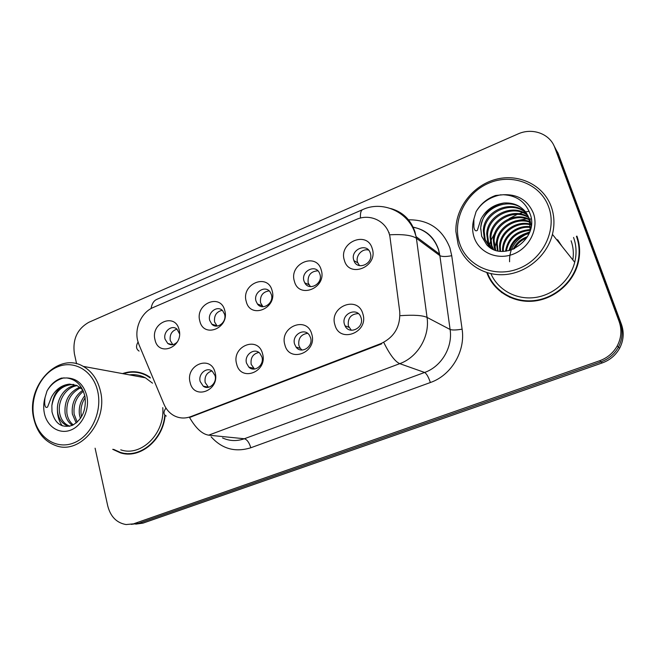 <?xml version="1.0" encoding="UTF-8"?>
<svg xmlns="http://www.w3.org/2000/svg" width="656" height="656" viewBox="0 0 656 656"><rect width="100%" height="100%" fill="white"/><g stroke="black" fill="none" stroke-linecap="round" stroke-linejoin="round"><path stroke-width="0.98" d="M262.539 353.723C268.066 371.837 240.695 382.456 236.644 364.014C231.232 346.245 258.152 335.282 262.539 353.723M246.525 363.153L248.837 367.122C254.323 372.879 264.516 365.097 261.941 357.044L259.956 353.428C254.569 347.155 243.917 354.921 246.525 363.153M311.756 334.15C317.643 352.502 289.23 363.531 284.876 344.835C279.112 326.836 307.049 315.462 311.756 334.15M294.585 344.097L296.02 347.024C301.145 354.543 313.576 346.696 310.583 337.758L309.452 335.29C304.556 327.172 291.551 334.945 294.585 344.097M362.85 313.83C369.131 332.428 339.611 343.883 334.937 324.925C328.804 306.696 357.799 294.88 362.85 313.83M344.449 324.326L345.023 325.794C349.254 335.388 364.547 327.795 361.062 317.742L360.743 316.84C356.897 306.59 340.923 314.027 344.449 324.326M215.111 372.583C220.301 390.459 193.914 400.701 190.142 382.514C185.066 364.957 211.027 354.388 215.111 372.583M200.178 381.53L203.245 386.179C208.772 390.558 217.284 382.997 215.053 375.634L212.29 371.247C206.804 366.433 197.923 374.018 200.178 381.53M224.754 310.534C229.961 328 203.606 338.832 199.818 321.014C194.717 303.859 220.646 292.724 224.754 310.534M209.731 320.472L211.831 324.187C217.029 329.837 227.033 322.088 224.582 314.249L222.728 310.821C217.612 304.761 207.263 312.502 209.731 320.472M272.101 290.633C277.652 308.328 250.321 319.554 246.246 301.498C240.818 284.138 267.697 272.593 272.101 290.633M256.004 301.088L257.439 303.99C262.384 311.051 274.208 303.195 271.404 294.642L270.206 292.092C265.418 284.565 253.183 292.379 256.004 301.088M321.227 269.985C327.139 287.902 298.775 299.562 294.396 281.26C288.615 263.687 316.495 251.707 321.227 269.985M303.982 280.998L304.737 282.81C309.083 291.518 323.162 283.728 319.956 274.306L319.406 272.912C315.315 263.687 300.751 271.404 303.982 280.998M372.223 248.558C378.52 266.705 349.058 278.808 344.367 260.26C338.209 242.466 367.155 230.035 372.223 248.558M353.756 260.145L353.92 260.621C357.249 271.108 373.994 263.646 370.337 253.208L370.337 253.208C367.36 242.187 350.074 249.526 353.756 260.145M179.08 329.73C183.967 346.983 158.539 357.43 155.013 339.841C150.224 322.9 175.25 312.141 179.08 329.73M179.539 333.789L176.956 329.107C171.749 324.269 162.901 331.805 165.066 339.177L167.756 343.465C171.085 345.589 174.283 345.056 177.366 341.866M254.479 369.041L251.174 364.318C250.379 357.815 252.929 353.855 258.825 352.444M302.088 350.05L300.309 348.352L298.874 345.458C298.07 338.373 300.973 334.322 307.59 333.322M351.337 330.263L348.352 325.901C347.573 318.119 350.903 314.019 358.332 313.584M208.469 387.286L205.164 382.505C204.393 376.503 206.64 372.657 211.904 370.96M217.136 326.057L214.602 321.989C213.889 315.577 216.423 311.69 222.195 310.313M262.982 306.729L260.547 302.81C259.833 295.848 262.695 291.871 269.14 290.87M310.403 286.615L308.164 282.933C307.475 275.34 310.723 271.305 317.906 270.813M359.48 265.623L357.553 262.31C355.281 255.832 362.284 248.091 368.615 250.125M172.799 344.654L170.248 340.505C169.551 334.585 171.798 330.788 176.981 329.132M138.965 344.613L137.653 340.571C134.39 327.836 141.68 312.223 153.119 307.533L356.142 219.53C370.066 213.077 386.835 221.17 389.877 236.308L399.725 311.543C400.545 326.59 394.281 337.274 380.915 343.588L190.822 416.609C184.926 418.758 179.293 418.43 173.93 415.609C169.478 413.108 166.165 409.319 163.975 404.235L138.965 344.613M112.709 449.311L120.261 452.796C139.761 459.397 163.106 440.258 165.156 415.297M125.706 453.427L128.781 453.993M486.826 272.617C493.32 290.797 512.525 302.965 533.082 301.17C553.623 299.439 572.795 283.556 578.051 263.45C580.453 254.028 580.076 244.918 576.919 236.111M495.485 286.262L501.84 292.707M490.991 281.129L487.81 273.913M95.095 448.196L107.756 505.981C110.577 516.731 116.686 522.922 126.1 524.554L138.637 523.365L131.274 524.374L138.637 523.365L600.962 361.85C608.661 359.045 614.492 354.117 618.444 347.073C622.536 339.177 623.143 331.116 620.281 322.908L556.427 150.413L553.705 145.132M123.484 453.558L121.68 452.878M380.915 343.588L381.644 343.875L189.559 417.478C195.775 428.253 202.146 434.149 208.665 435.166L244.344 438.749L424.612 372.46C441.365 366.638 452.886 347.327 450.106 329.492L439.856 255.643L438.413 249.387C433.788 236.841 425.088 229.37 412.312 226.984M150.044 377.249L146.805 375.224C139.023 371.181 130.929 370.648 122.533 373.608M134.201 523.603L599.633 360.759C607.399 357.93 613.27 352.953 617.263 345.851C621.388 337.881 622.003 329.755 619.116 321.481L554.804 147.649C549.966 133.668 532.237 127.346 517.83 134.029L88.904 322.26C77.334 328.82 72.48 339.25 74.358 353.559L76.596 363.793M140.318 372.657L137.211 372.444M135.702 524.136L143.008 523.127L602.265 362.924C609.9 360.144 615.681 355.265 619.608 348.279C623.659 340.448 624.266 332.453 621.429 324.31L558.035 153.127L556.427 150.413L620.281 322.908C623.143 331.116 622.536 339.177 618.444 347.073C614.492 354.117 608.661 359.045 600.962 361.85L138.637 523.365L143.008 523.127M143.279 373.6L140.212 373.067M150.355 377.987L146.6 375.593C139.154 371.722 131.397 371.116 123.328 373.748M152.52 383.17L145.386 377.807C140.335 375.175 134.997 374.191 129.38 374.863M100.393 390.919C97.613 379.496 91.889 371.312 83.205 366.368C58.179 351.304 25.773 385.925 33.686 418.192C36.933 432.32 44.395 441.488 56.063 445.711C80.393 454.928 108.297 420.98 100.393 390.919M97.719 391.37C93.218 370.738 74.112 359.603 57.343 366.958C40.508 374.018 29.692 397.413 33.899 417.478C37.851 437.634 56.285 449.901 73.595 443.005C90.979 436.412 102.475 411.894 97.719 391.37M69.585 384.096C59.319 385.933 53.415 393.092 51.865 405.564L51.98 411.779C55.047 423.883 61.836 428.409 72.34 425.359C82.18 419.651 86.403 410.139 85.018 396.823C82.336 385.703 76.293 379.414 66.871 377.954L61.467 378.102C55.391 380.226 50.578 384.514 47.011 390.992L45.108 397.323C44.411 400.914 44.149 409.369 47.576 407.023L51.463 397.101C55.776 389.279 61.82 384.941 69.585 384.096L76.99 385.531L82.738 389.836M80.426 418.536L79.474 414.83C78.54 407.835 80.311 401.439 84.772 395.658M81.582 416.749L81.229 415.027C80.344 409 81.656 403.227 85.165 397.708M76.211 423.013L72.357 414.043C71.381 403.866 74.891 395.896 82.877 390.123M77.228 422.161L74.153 414.239C73.177 404.793 76.252 397.134 83.369 391.238M72.381 425.334C68.429 422.694 65.994 418.659 65.083 413.231C64.19 400.759 69.085 392.067 79.794 387.163M73.308 424.891C69.856 422.169 67.724 418.348 66.92 413.436C65.985 401.521 70.545 392.977 80.606 387.786M69.372 426.302L67.027 425.654C61.951 423.407 58.835 418.987 57.662 412.403C55.612 400.275 64.682 385.925 76.399 385.269M69.921 426.179L68.888 425.826C63.821 423.587 60.705 419.176 59.532 412.608C57.572 400.89 65.953 386.966 77.269 385.662M51.865 405.564C54.464 391.935 61.754 384.892 73.726 384.432M120.753 449.827C141.138 457.117 165.091 433.452 162.77 407.638M113.578 449.368L120.335 452.369C139.728 458.97 162.95 439.799 164.82 414.953M128.789 453.558L131.93 453.788M47.011 390.992C51.07 384.104 56.752 379.726 64.042 377.831M62.263 425.867C59.065 421.316 57.449 416.027 57.416 410.008M529.187 211.306L525.169 211.97M524.866 212.036L523.332 212.405M522.553 212.61L519.06 213.708M517.346 214.356L509.154 218.612M495.042 232.618L490.877 240.514M490.319 241.949L488.859 246.664M551.22 206.624C543.34 184.705 518.224 172.995 495.272 179.506C472.271 185.837 455.116 208.706 455.887 231.535L458.2 244.655C464.497 263.753 484.308 276.561 505.71 274.52C527.096 272.568 547.129 255.569 552.434 234.372C554.779 224.77 554.377 215.521 551.22 206.624M548.662 206.911C540.388 183.672 512.033 172.979 488.753 183.163C465.35 193.012 451.951 220.81 459.61 243.335C466.908 266 494.222 278.308 518.478 268.681C542.848 259.407 557.288 230.002 548.662 206.911M504.12 202.975C490.212 205.91 482.398 214.282 480.692 228.108L481.701 236.308L486.67 244.688C503.177 263.556 539.191 239.538 530.401 214.684C525.891 202.081 516.854 195.439 503.3 194.742L495.592 195.48C487.096 198.53 480.586 203.942 476.059 211.708L473.878 219.153L473.87 227.091C474.493 230.428 475.649 231.519 477.338 230.363L480.987 219.047C485.891 209.904 493.607 204.549 504.12 202.975C515.928 202.425 524.234 207.485 529.039 218.153L530.212 230.305M495.149 250.092L494.288 247.886L493.296 240.071C493.607 223.483 514.878 211.306 529.458 219.407M495.706 250.272L494.099 240.826C494.403 224.516 515.099 212.405 529.622 219.973M493.058 249.239L491.049 244.893L490.057 236.996C490.393 219.301 514.001 206.943 528.679 217.226M493.566 249.469L491.869 245.647L490.877 237.775C491.205 220.359 514.222 208.034 528.892 217.759M491.188 248.255L487.736 241.834L486.736 233.839C487.096 215.02 513.148 202.581 527.695 215.152M491.623 248.509L488.572 242.605L487.572 234.635C487.933 216.103 513.353 203.672 527.957 215.66M489.966 247.476L484.333 238.694L483.333 230.609C483.71 210.601 512.361 198.227 526.514 213.192M529.777 219.03L531.18 225.771M490.114 247.574L485.194 239.489L484.194 231.429C484.563 211.724 512.549 199.309 526.825 213.676M513.131 249.346C515.952 243.294 520.733 239.071 527.481 236.668M514.443 248.772C517.084 243.827 521.184 240.203 526.743 237.874M508.933 250.69C511.795 240.744 518.609 234.766 529.367 232.757M509.876 250.453C512.803 241.424 519.175 235.816 529.007 233.643M505.538 251.256C507.883 237.882 516.141 230.658 530.31 229.584M506.334 251.166C508.859 238.587 516.813 231.642 530.204 230.338M502.57 251.387L502.562 248.87C502.98 235.627 517.076 224.573 530.499 226.763M503.275 251.387L503.308 249.575C503.759 236.619 517.19 225.713 530.483 227.443M499.888 251.191L499.544 246.008C499.872 231.617 516.493 220.088 530.392 224.155M500.536 251.264L500.307 246.73C500.651 232.626 516.657 221.195 530.442 224.787M497.428 250.748L496.461 243.073C496.764 227.583 515.731 215.685 530.04 221.712M498.019 250.879L497.24 243.811C497.543 228.591 515.928 216.783 530.146 222.31M480.676 229.338L480.725 228.132C481.102 207.189 511.836 194.963 525.489 211.79M509.581 261.76C509.089 249.428 514.689 240.252 526.383 234.225M490.918 273.691C497.879 289.796 515.887 299.907 534.542 297.586C553.188 295.315 570.146 280.563 574.722 262.277C576.804 253.716 576.419 245.434 573.557 237.439M487.408 272.789C493.976 290.674 513.025 302.539 533.303 300.661C553.574 298.841 572.417 283.121 577.575 263.277C579.929 253.979 579.551 244.991 576.435 236.299M502.094 292.273L509.958 297.406M557.608 239.735L561.93 246.262M476.059 211.708C481.57 202.638 489.884 196.997 501.004 194.766M494.854 247.878L497.494 237.579M515.026 221.039L526.555 218.768M528.162 218.792L529.285 218.866M529.663 218.899L530.729 219.014M522.783 234.536L529.687 231.904M190.822 416.609L191.847 416.74M408.508 219.817C428.565 219.596 442.365 228.969 449.918 247.927L451.73 255.701L462.103 329.156C465.621 351.329 451.23 375.371 430.377 382.522L250.813 447.761C235.266 452.583 222.04 448.934 211.125 436.806M139.088 351.083C136.087 349.09 135.743 346.081 138.047 342.063M390.623 208.501C402.513 211.798 410.599 219.498 414.895 231.593L416.404 238.276L427.056 317.414C429.951 336.536 417.601 357.331 399.758 363.654L208.665 435.166M360.464 218.063C360.177 213.102 360.964 210.264 362.817 209.551C381.546 200.802 406.335 210.691 414.338 231.215L416.158 236.701L439.618 254.159L438.544 249.477C434.034 236.66 425.309 229.206 412.386 227.124M383.957 342.826C389.869 354.724 395.142 361.669 399.758 363.654L424.612 372.46C426.572 373.641 428.491 376.995 430.377 382.522M400.677 315.651C413.813 314.757 422.603 315.347 427.056 317.414L450.106 329.492C452.328 330.255 456.322 330.148 462.103 329.156M166.296 416.068C163.385 414.518 163.278 411.845 165.976 408.065M390 234.791C403.063 234.11 411.861 235.274 416.404 238.276L439.856 255.643C442.095 256.767 446.047 256.791 451.73 255.701M362.514 209.682L156.956 299.316C153.889 300.571 151.921 303.646 151.052 308.558M554.804 147.649L556.427 150.413M599.633 360.759L602.265 362.924M619.116 321.481L621.429 324.31M222.532 437.929C229.551 441.119 236.824 441.39 244.344 438.749C247.058 439.528 249.214 442.538 250.813 447.761M388.672 232.396L389.229 232.782M45.108 397.323C43.55 402.645 43.296 407.942 44.346 413.198C47.035 426.662 59.376 434.698 70.832 430.057C82.328 425.621 89.905 409.434 86.805 395.839C83.615 384.285 76.973 378.323 66.871 377.954M572.827 259.907C573.869 253.282 573.295 246.91 571.097 240.785M473.878 219.153C472.107 225.402 472.189 231.478 474.132 237.398C479.093 252.535 497.379 260.547 513.402 254.085C529.507 247.845 538.994 228.468 533.361 213.167C527.793 200.244 517.773 194.102 503.3 194.742M253.478 368.246L248.837 367.122M300.309 348.352L296.02 347.024M348.926 327.344L345.023 325.794M208.214 387.114L203.245 386.179M216.701 325.671L211.831 324.187M261.974 305.68L257.439 303.99M308.919 284.729L304.737 282.81M357.709 262.785L353.92 260.621M172.643 344.687L167.756 343.465M122.508 452.927L120.261 452.796M617.263 345.851L619.608 348.279M147.879 375.831L146.6 375.593M145.386 377.807L83.205 366.368M68.888 425.826L67.027 425.654M486.67 244.688L481.66 236.283L480.725 228.132M503.308 249.575L502.562 248.87M500.307 246.73L499.544 246.008M497.24 243.811L496.461 243.073M494.099 240.826L493.296 240.071M490.877 237.775L490.057 236.996M487.572 234.635L486.736 233.839M484.194 231.429L483.333 230.609M574.722 262.277L552.434 234.372M577.969 263.769L577.575 263.277"/></g></svg>
